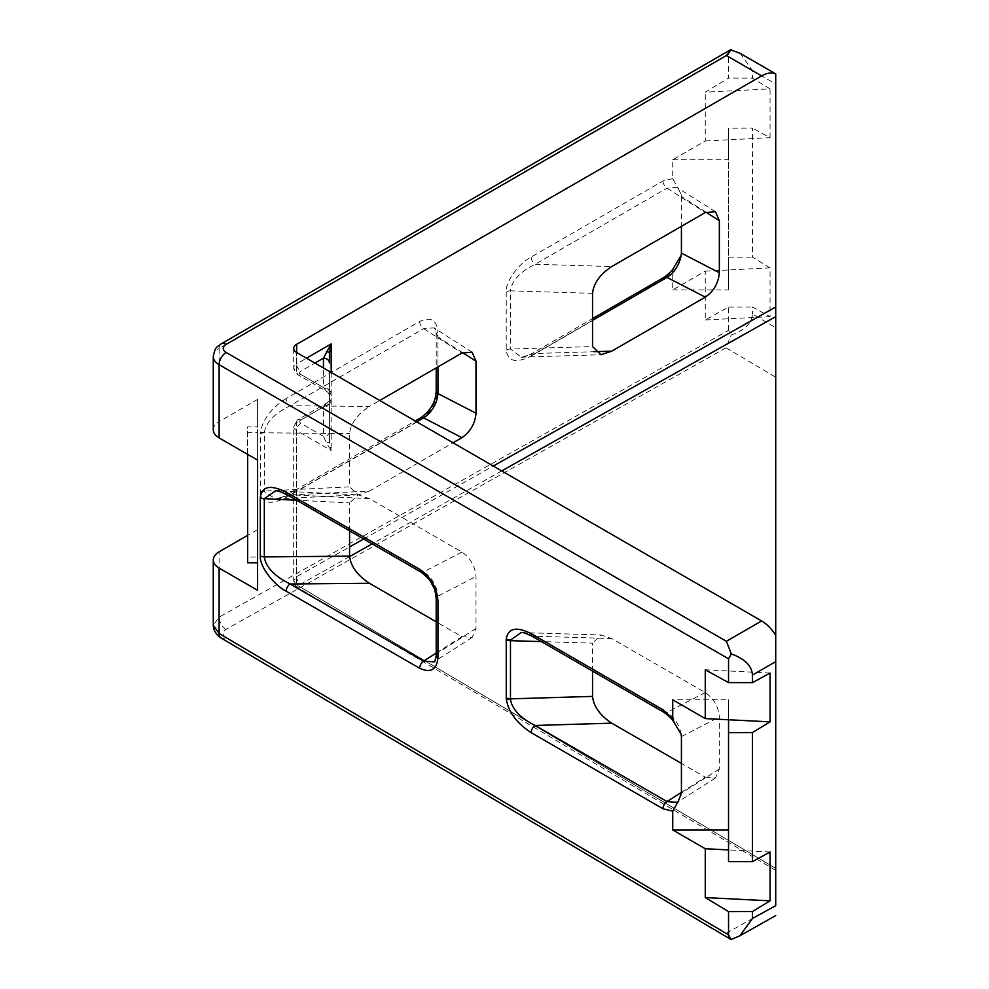 <?xml version="1.0" encoding="UTF-8"?>
<svg xmlns="http://www.w3.org/2000/svg" width="989" height="989" viewBox="0 0 989 989"><rect width="100%" height="100%" fill="white"/><g stroke="black" fill="none" stroke-linecap="round" stroke-linejoin="round"><path stroke-width="0.74" stroke-dasharray="4.95 3.71" d="M264.335 491.595A5.983 3.61 -2.5 0 0 260.33 492.757C262.27 503.624 270.875 505.206 286.142 497.529A5.983 3.449 60 0 1 287.379 494.784A5.983 3.449 60 0 1 290.148 494.957L275.572 498.926L264.335 491.595L264.335 432.255C266.177 422.179 274.781 413.34 290.148 405.725L423.651 328.645L433.924 327.853L437.966 336.94A5.983 3.449 180 0 1 436.211 334.505A5.983 3.449 180 0 1 437.966 332.057C436.792 319.966 430.685 316.431 419.645 321.462L286.142 398.53A5.983 3.449 -120 0 0 290.148 405.725L369.453 406.442L379.764 400.483M264.335 432.255A5.983 3.276 2.4 0 0 260.33 433.108L260.305 492.065A5.983 3.449 180 0 1 264.323 491.063L349.587 486.848L349.587 433.578C350.774 423.391 357.4 414.342 369.453 406.442M775.722 905.392L775.722 327.779L752.444 314.007C751.863 323.267 744.754 330.277 731.118 335.061L728.534 330.351L219.113 617.198L219.113 551.813M731.118 939.55L726.05 933.369L225.987 637.534C222.191 634.765 222.191 632.058 225.987 629.4L726.05 347.819L731.118 335.061M728.534 330.351L728.534 307.122L705.268 319.954L705.268 271.134L672.73 289.913L672.73 271.073L674.288 266.894M247.633 562.815L247.633 557.067L257.597 557.067L257.597 529.597L247.633 535.346M257.597 529.597L257.597 399.42L219.113 421.635L219.113 348.425L728.534 54.308L728.534 78.119L705.268 92.15L770.048 88.886L752.444 78.168L728.534 78.119M705.961 212.178L681.421 196.527L681.124 194.153L672.73 178.576L672.73 159.748L705.268 140.97L705.268 92.15M740.069 53.319L752.444 70.578L752.444 78.168M752.444 70.578L775.722 84.016L775.722 327.779M672.73 289.913L728.534 289.913L728.534 269.96L770.048 267.858L770.048 316.678L752.444 307.06L752.444 314.007M770.048 267.858L752.444 257.152L752.444 128.076L728.534 128.137L728.534 257.103L752.444 257.152M705.268 140.97L770.048 137.694L752.444 128.076M770.048 137.694L770.048 88.886M705.268 271.134L728.534 269.96L728.534 257.103M728.534 861.58L728.534 699.804L672.73 699.804M728.534 307.122L752.444 307.06M416.777 421.858L290.148 494.957L369.453 491.051L453.036 442.788M369.453 491.051L358.302 494.834L349.587 486.848M592.535 671.111L592.535 643.159L541.44 641.614M681.421 792.362L705.268 777.156L681.421 763.397M705.268 777.156L715.467 777.997L719.349 768.997L719.349 716.976C718.459 706.641 713.761 698.494 705.268 692.547L611.721 638.548L600.966 634.975L592.535 643.159M349.587 530.846L349.587 502.869L296.601 500.249M436.211 653.061L461.912 636.669L436.211 621.821M461.912 636.669L472.124 637.497L476.006 628.51L476.006 576.488C475.116 566.141 470.418 557.994 461.912 552.06L369.453 498.666L358.302 494.883L349.587 502.869M349.587 556.584L300.743 584.091L300.743 587.342L775.722 868.342L775.722 635.309L775.722 868.342C775.722 870.95 775.722 870.95 775.722 868.342C775.722 870.95 775.722 870.95 775.722 868.342L296.613 584.907L293.696 580.815L296.613 576.772L349.587 546.942M775.722 84.016L775.722 73.965M728.534 54.308L731.328 49.45M681.421 196.527L681.421 226.32M329.436 371.431L329.436 441.193L329.436 371.431M770.048 673.039L705.268 669.776M672.73 159.748L728.534 159.748L728.534 128.137M257.597 432.65L257.597 460.12L257.597 432.65L247.633 432.65L247.633 426.902L257.597 426.902L257.597 399.42M257.597 590.297L257.597 562.815M257.597 557.067L257.597 426.902M247.633 557.067L247.633 426.902M247.633 454.371L247.633 432.65M213.278 429.77A19.928 11.509 180 0 1 219.113 421.635M728.534 719.757L728.534 699.804M728.534 289.913L728.534 159.748M770.048 852.024L728.534 849.922M705.268 319.954L770.048 316.678M300.743 587.342A5.983 3.412 -59.4 0 1 297.8 587.614A5.983 3.412 -59.4 0 1 296.613 584.907L296.613 430.586L331.179 450.539L329.436 441.193A5.983 1.99 180 0 1 326.444 442.924L331.179 450.539L331.179 391.965L326.444 391.248L323.452 387.503L323.452 367.982M293.696 348.425L293.696 367.945A9.964 5.749 180 0 0 296.613 372.012A5.983 3.449 120 0 0 297.862 374.744L326.444 391.248A5.983 5.983 0 0 1 329.436 396.428L331.179 391.965L296.613 372.012L296.613 352.492L296.613 363.878L306.479 358.179M331.179 372.445L331.179 402.498L296.613 422.451A5.983 3.449 60 0 1 297.862 419.719L326.444 403.215A5.983 5.983 0 0 0 329.436 398.035L331.179 402.498L326.444 403.215L323.452 406.961A5.983 4.883 180 0 0 329.436 402.078M358.302 494.834L275.572 498.926C276.611 499.457 280.555 498.085 287.379 494.784L415.232 420.968M672.73 178.576L662.989 180.962L531.18 257.053C518.632 263.445 505.169 282.211 506.232 291.866A5.983 3.449 180 0 1 510.46 290.853C511.845 280.678 520.078 271.802 535.185 264.248L666.994 188.145L677.255 187.341L681.124 194.153M506.232 291.866L506.232 350.057C507.74 361.554 516.06 363.544 531.18 356.052A5.983 3.449 60 0 1 532.416 353.308A5.983 3.449 60 0 1 535.185 353.493L521.228 357.153L510.46 349.043L510.46 290.853L592.535 293.337M532.416 636.409A5.983 3.449 120 0 0 535.185 636.236L521.24 632.564L600.966 634.975M436.211 598.592A5.983 3.449 180 0 1 437.966 596.144C436.928 585.871 432.156 577.774 423.651 571.827L290.148 494.76L275.572 490.791L358.302 494.883M715.467 777.997L677.267 802.363L681.124 795.576M472.124 637.497L433.924 661.864L437.966 652.777L437.966 596.144L476.006 576.488M681.124 734.209C679.295 724.714 674.585 717.421 666.994 712.327L535.185 636.236L611.721 638.548M260.305 433.812A5.983 3.449 180 0 1 264.323 432.811L349.587 433.578M436.211 391.125A5.983 3.449 180 0 1 437.966 388.689L437.966 332.057M369.453 498.666L290.148 494.76A5.983 3.449 -60 0 1 287.379 494.933M436.211 655.213A5.983 3.449 180 0 1 437.966 652.777L476.006 628.51M531.18 257.053A5.983 3.449 -120 0 0 535.185 264.248L611.721 266.56M506.232 350.057A5.983 3.449 180 0 1 510.46 349.043L592.535 346.558M521.228 357.153C522.081 357.734 525.814 356.46 532.416 353.308L592.535 318.606M329.436 431.439A5.983 4.883 180 0 1 323.452 436.322L300.841 423.267A3.981 2.299 180 0 1 300.841 420.016L323.452 406.961L323.452 436.322L326.444 442.924M329.436 392.386A5.983 4.883 180 0 0 323.452 387.503L300.841 374.448A3.981 2.299 0 0 1 300.841 371.196L314.935 363.062M260.305 492.065L260.33 492.757M286.142 398.53C270.875 408.482 262.27 420.004 260.33 433.108M775.722 905.405L726.05 933.369M286.142 497.529L419.645 420.449C430.685 412.722 436.792 402.14 437.966 388.689M531.18 356.052L662.989 279.949L672.73 271.073M300.841 423.267A5.983 3.449 -60 0 0 296.613 430.586A9.964 5.749 0 0 1 293.696 426.519A9.964 5.749 0 0 1 296.613 422.451L296.613 576.772A5.983 3.499 60.6 0 0 300.743 584.091M363.705 538.993L493.276 466.029M726.05 347.819L775.722 377.205M501.732 470.912L372.161 543.876M719.349 768.997L681.421 793.19M681.421 736.582L719.349 716.976M705.268 692.547L666.994 712.327A5.983 3.449 120 0 1 664.225 712.5M462.617 352.665L437.966 336.94L437.966 366.882M419.645 321.462A5.983 3.449 60 0 0 423.651 328.645L461.912 353.048M461.912 552.06L423.651 571.827A5.983 3.449 120 0 1 420.881 572.013M592.535 320.387L535.185 353.493L593.932 351.713M662.989 180.962A5.983 3.449 -120 0 0 666.994 188.145L705.268 212.561M300.841 374.448A5.983 3.449 120 0 1 297.862 374.744L293.696 367.945A9.964 5.749 180 0 1 296.613 363.878A5.983 3.449 -120 0 0 300.841 371.196M775.722 870.345L297.8 587.614C296.032 587.219 294.66 584.956 293.696 580.815L293.696 426.519L297.862 419.719A5.983 3.449 60 0 1 300.841 420.016M213.278 356.559A19.928 11.509 180 0 1 219.113 348.425A9.964 5.749 -120 0 1 221.177 343.863M225.987 629.4A9.964 5.823 -119.4 0 1 219.113 617.198L213.278 625.283M221.091 637.979A9.964 5.687 120.6 0 0 225.987 637.534M420.881 417.717A5.983 3.449 -120 0 0 419.645 420.449M662.989 279.949A5.983 3.449 60 0 1 664.225 277.217M521.24 357.153L600.966 354.742M715.467 211.733L678.207 188.306M472.124 352.22L433.924 327.853C434.851 327.544 435.617 329.757 436.211 334.505L436.211 367.896"/><path stroke-width="1.48" d="M521.24 632.564L510.472 640.081L510.472 699.483C512.265 709.521 520.511 718.175 535.185 725.469L666.994 801.572L677.255 802.376L678.207 801.411L672.73 811.141L662.989 808.755L531.18 732.664A5.983 3.449 -60 0 1 535.185 725.469L611.721 723.157C600.088 715.492 593.697 706.566 592.535 696.392L592.535 671.111M510.472 699.483A5.983 3.264 177.5 0 1 506.257 698.654L506.232 639.66A5.983 3.449 0 0 0 510.46 640.674L541.44 641.614M247.633 535.346L219.113 551.813A19.928 11.509 0 0 0 213.278 559.947A19.928 11.509 0 0 0 219.113 568.082L257.597 590.297L257.597 460.12L219.113 437.904A19.928 11.509 180 0 1 213.278 429.77L213.278 356.559A19.928 11.509 180 0 0 219.113 364.694L219.113 437.904M510.472 640.081A5.983 3.622 -177.3 0 1 506.257 638.894C508.173 628.052 516.481 626.309 531.18 633.665L662.989 709.768L672.73 718.644L672.73 699.804L705.268 718.583L705.268 669.776L728.534 682.608L752.444 682.657L770.048 673.039L770.048 721.859L705.268 718.583M296.613 352.492A9.964 5.749 180 0 1 293.696 348.425A9.964 5.749 180 0 1 296.613 344.357L296.613 352.492L761.629 620.956A29.893 17.258 60 0 1 775.722 635.309L775.722 661.629L752.444 675.067C751.875 665.869 744.841 658.822 731.328 653.939L728.534 658.798L728.534 682.608M728.534 829.969L672.73 829.969L705.268 848.747L705.268 897.567L728.534 911.598L728.534 934.84L731.118 939.55L739.883 935.779L752.444 918.497L775.722 905.701M672.73 829.969L672.73 811.141M752.444 861.642L728.534 861.58L728.534 732.626L752.444 732.565L752.444 861.642L770.048 852.024L770.048 900.843L752.444 911.549L752.444 918.497M775.722 661.629L775.722 905.392M752.444 675.067L752.444 682.657M752.444 732.565L770.048 721.859M728.534 849.922L705.268 848.747M752.444 911.549L728.534 911.598M593.932 351.713L611.721 351.169L705.268 297.17L666.994 277.39L592.535 320.387M611.721 351.169L600.966 354.742L592.535 346.558L592.535 293.337C593.697 283.151 600.088 274.225 611.721 266.56L705.268 212.561L715.467 211.733L719.349 220.72L705.961 212.178M681.421 226.32L681.421 253.135L719.349 272.741L719.349 220.72M719.349 272.741C718.459 283.089 713.761 291.223 705.268 297.17M453.036 442.788L461.912 437.67L423.651 417.89L416.777 421.858M379.764 400.483L461.912 353.048L472.124 352.22L476.006 361.208L462.617 352.665M437.966 366.882L437.966 393.573L476.006 413.229L476.006 361.208M476.006 413.229C475.116 423.576 470.418 431.723 461.912 437.67M296.613 344.357L761.629 75.881A29.893 17.258 120 0 1 775.722 73.965L775.722 635.309M681.421 763.397L611.721 723.157M287.379 494.933A5.983 3.449 -60 0 1 286.142 492.201L419.645 569.268A5.983 3.449 120 0 0 420.881 572.013L287.379 494.933C280.555 491.644 276.623 490.26 275.572 490.791L264.323 498.666L264.323 556.906L349.587 556.139L349.587 530.846M349.587 556.139C350.774 566.338 357.4 575.375 369.453 583.275L290.148 583.992A5.983 3.449 120 0 0 286.142 591.187C273.137 584.536 259.205 565.523 260.305 555.905L260.305 497.652C261.862 486.205 270.479 484.375 286.142 492.201M436.211 621.821L369.453 583.275M730.525 49.784L740.069 53.319L775.722 73.903M678.219 801.411L681.421 793.19L681.421 736.582L681.124 734.209L674.288 722.835L672.73 718.644M329.436 363.025L329.436 353.271L329.436 363.025A5.983 4.883 180 0 0 323.452 358.154L331.179 343.925L329.436 353.271A5.983 1.99 180 0 0 326.444 351.54M728.534 732.626L728.534 719.757M247.633 454.371L247.633 562.815L257.597 562.815L257.597 460.12M592.535 318.606L664.225 277.217C669.516 273.31 672.866 269.873 674.288 266.894L681.124 255.508L681.421 253.135M770.048 900.843L705.268 897.567M731.328 49.45L726.396 55.545L226.16 344.357A9.964 5.749 0 0 0 226.16 352.492L726.396 641.292L731.328 653.939M731.118 939.55L221.091 637.979C216.109 634.604 213.5 630.376 213.278 625.283L219.113 633.467L728.534 934.84M436.211 391.125A5.983 3.449 180 0 0 437.966 393.573C436.928 403.846 432.156 411.956 423.651 417.89A5.983 3.449 -120 0 0 420.881 417.717L420.881 417.717C430.598 410.707 435.704 401.843 436.211 391.125L436.211 367.896M681.124 255.508C679.295 265.015 674.585 272.296 666.994 277.39A5.983 3.449 60 0 0 664.225 277.217M260.305 555.905A5.983 3.449 180 0 0 264.323 556.906C265.769 567.105 274.373 576.13 290.148 583.992L423.651 661.072L433.924 661.864C434.851 662.173 435.617 659.96 436.211 655.213L436.211 598.592A5.983 3.449 180 0 0 437.966 601.028L437.966 657.66A5.983 3.449 180 0 1 436.211 655.213M296.601 500.249L264.323 498.666A5.983 3.449 180 0 1 260.305 497.652M506.232 697.863A5.983 3.449 0 0 0 510.46 698.864L592.535 696.392M531.18 633.665A5.983 3.449 120 0 0 532.416 636.409L532.416 636.409C525.913 633.294 522.18 632.008 521.228 632.564M506.232 639.66L506.257 638.894M531.18 732.664C516.481 723.046 508.173 711.709 506.257 698.654M437.966 657.66C436.792 669.763 430.685 673.286 419.645 668.267L286.142 591.187M419.645 569.268C430.685 576.995 436.792 587.577 437.966 601.028M728.534 658.798L219.113 364.694A9.964 5.749 -60 0 1 226.16 352.492M219.113 568.082L219.113 633.467A9.964 5.687 120.6 0 0 221.091 637.979M306.479 358.179L331.179 343.925L331.179 372.445M349.587 546.942L363.705 538.993M493.276 466.029L775.722 306.986M726.396 641.292L761.629 620.956M761.629 75.881L726.396 55.545M775.722 316.628L501.732 470.912M372.161 543.876L349.587 556.584M662.989 808.755A5.983 3.449 -60 0 1 666.994 801.572L681.421 792.362M419.645 668.267A5.983 3.449 -60 0 1 423.651 661.072L436.211 653.061M323.452 367.982L323.452 358.154L314.935 363.062M226.16 344.357A9.964 5.749 -120 0 0 221.177 343.863C217.803 347.213 215.404 345.136 213.278 356.559M662.989 709.768A5.983 3.449 120 0 0 664.225 712.5L532.416 636.409M775.722 915.591L739.883 935.779M213.278 559.947L213.278 625.283M730.401 49.87L221.177 343.863M415.232 420.968L420.881 417.717M420.881 572.013C426.815 576.587 430.4 580.419 431.649 583.498C433.528 587.825 435.012 587.651 436.211 598.592M664.225 712.5C669.516 716.407 672.866 719.844 674.288 722.835"/></g></svg>
